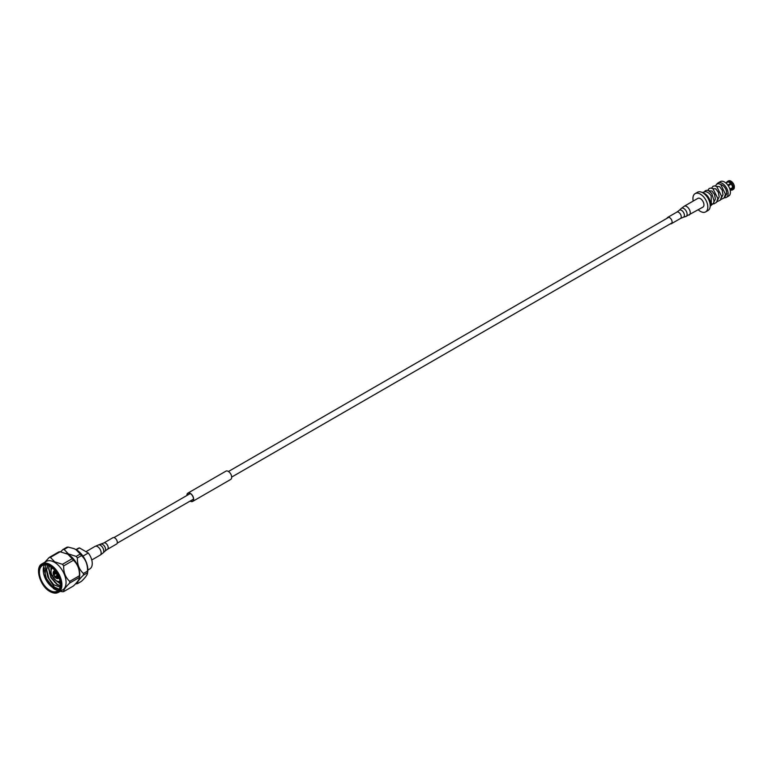<?xml version="1.0" encoding="UTF-8"?>
<svg xmlns="http://www.w3.org/2000/svg" width="773" height="773" viewBox="0 0 773 773"><rect width="100%" height="100%" fill="white"/><g stroke="black" fill="none" stroke-linecap="round" stroke-linejoin="round"><path stroke-width="1.16" d="M190.274 500.991A4.57 2.638 -120 0 0 192.564 501.213A4.57 2.638 -120 0 0 191.25 494.266A4.57 2.638 -120 0 0 187.994 493.3A4.57 2.638 -120 0 0 187.047 495.396M190.129 501.078A4.783 2.763 -120 0 0 192.67 501.406A4.783 2.763 -120 0 0 191.298 494.121A4.783 2.763 -120 0 0 187.887 493.116A4.783 2.763 -120 0 0 186.902 495.483M192.67 501.406L230.692 479.453A4.783 2.763 -120 0 0 229.32 472.168A4.783 2.763 -120 0 0 225.909 471.163L187.887 493.116M44.641 564.812A14.813 8.551 -120 0 0 44.621 576.909A14.813 8.551 -120 0 0 53.704 588.214L45.037 576.677L45.723 564.802M59.212 589.219L54.361 587.065L47.858 577.17L46.361 569.933L47.81 565.247M47.858 577.17L53.743 584.736L60.052 587.142M58.497 592.331L62.661 589.934A16.446 9.498 -120 0 0 65.174 576.755A16.446 9.498 -120 0 0 54.439 562.261A16.446 9.498 -120 0 0 46.216 561.449L42.051 563.846A16.446 9.498 60 0 1 50.274 564.667A16.446 9.498 60 0 1 61.019 579.151A16.446 9.498 60 0 1 58.497 592.331C56.139 593.635 53.308 593.374 50.013 591.538C39.935 586.34 34.514 567.16 42.051 563.846A16.446 9.498 60 0 0 38.65 571.595M53.337 588.417A16.446 9.498 -120 0 0 54.439 589.113A16.446 9.498 -120 0 0 56.178 589.973A16.446 9.498 -120 0 0 58.12 590.553M50.409 557.372L54.709 561.836L62.439 564.319L72.169 558.695L67.869 554.241L60.139 551.758L50.409 557.372A18.803 10.861 -120 0 0 49.163 557.488L58.893 551.864A18.803 10.861 60 0 1 60.139 551.758M44.795 562.271L49.163 557.488M56.4 590.06L53.424 588.369M66.178 553.41A16.446 9.498 60 0 1 66.41 553.497A16.446 9.498 60 0 1 68.15 554.347A16.446 9.498 60 0 1 79.638 576.416L79.416 578.011L79.435 577.421L69.705 583.045C65.473 587.18 63.463 590.031 63.695 591.596L73.425 585.982C77.658 581.847 79.658 578.996 79.435 577.421A18.803 10.861 60 0 0 79.435 575.75C79.667 569.315 77.667 564.145 73.425 560.261L63.695 565.875C63.454 572.32 65.463 577.479 69.705 581.373L79.435 575.75M64.12 549.458L68.42 553.912L76.15 556.396L80.237 554.038L75.938 549.584L73.976 548.637L68.208 547.1L64.12 549.458A18.803 10.861 -120 0 0 62.874 549.564L66.951 547.207A18.803 10.861 60 0 1 68.208 547.1M60.642 551.845L62.874 549.564M74.247 548.743A16.446 9.498 60 0 1 74.469 548.84A16.446 9.498 60 0 1 76.208 549.69A16.446 9.498 60 0 1 87.707 571.759L87.484 573.353L87.504 572.764L83.416 575.122C79.184 579.257 77.174 582.108 77.406 583.683L81.484 581.325C85.716 577.189 87.726 574.339 87.504 572.764A18.803 10.861 60 0 0 87.504 571.102C87.736 564.657 85.726 559.488 81.484 555.603L77.406 557.961C77.165 564.406 79.175 569.566 83.416 573.46L87.504 571.102M87.842 570.059L89.803 568.928A11.827 6.831 -120 0 0 88.296 553.024L79.484 547.931L76.324 549.758M82.972 556.096L88.296 553.024M60.371 583.944L57.366 581.402M54.883 582.446L51.347 577.479L49.443 572.977M52.632 583.741L49.095 578.774L47.201 574.271M58.99 589.567L53.984 588.05L46.853 580.069L44.061 569.575L44.225 567.865M49.897 566.213A14.813 8.551 -120 0 0 42.486 565.478A14.813 8.551 -120 0 0 40.215 577.354A14.813 8.551 -120 0 0 49.897 590.408A14.813 8.551 -120 0 0 60.371 584.359A14.813 8.551 -120 0 0 49.897 566.213M79.484 547.931A11.827 6.831 -120 0 0 77.976 548.444L76.005 549.574M83.416 575.122A18.803 10.861 -120 0 0 83.416 573.46M77.406 557.961A18.803 10.861 -120 0 0 76.15 556.396M80.237 554.038A18.803 10.861 60 0 1 81.484 555.603M77.406 583.683A18.803 10.861 -120 0 1 76.15 583.789L75.648 583.702M72.169 558.695A18.803 10.861 60 0 1 73.425 560.261M63.695 591.596A18.803 10.861 -120 0 1 62.439 591.712L60.313 591.287M69.705 583.045A18.803 10.861 -120 0 0 69.705 581.373M63.695 565.875A18.803 10.861 -120 0 0 62.439 564.319M60.294 585.857L57.067 584.581L50.97 577.692L48.612 568.638L49.105 565.788M60.371 583.866L56.545 581.016M51.018 569.933L50.883 566.831M53.743 584.736L49.008 578.822L46.641 569.769L47.945 565.295M60.313 585.644L57.347 584.427L51.25 577.528L48.892 568.474L49.298 565.884M60.352 583.557L57.405 581.422M51.221 569.218L51.144 567.015M57.724 574.783A1.073 0.618 -120 0 0 58.642 576.697M57.656 574.793A1.073 0.618 -120 0 0 58.622 576.658A1.073 0.618 60 0 1 57.656 574.793M57.163 576.233A1.073 0.618 -120 0 0 57.163 577.991A1.073 0.618 -120 0 0 57.163 576.233M56.7 576.146A1.073 0.618 -120 0 0 57.772 577.991A1.073 0.618 60 0 1 56.7 576.146M54.941 576.639A1.073 0.618 -120 0 0 55.956 576.059M55.096 576.552A1.073 0.618 -120 0 0 55.869 576.9A1.073 0.618 60 0 1 55.096 576.552M55.067 574.088A1.073 0.618 -120 0 0 53.772 572.638A1.073 0.618 -120 0 0 54.381 574.484M53.849 572.6A1.073 0.618 -120 0 0 54.525 574.397A1.073 0.618 60 0 1 53.849 572.6M55.26 571.334A1.073 0.618 -120 0 0 55.26 573.093A1.073 0.618 -120 0 0 55.26 571.334M54.806 571.247A1.073 0.618 -120 0 0 55.869 573.093A1.073 0.618 60 0 1 54.806 571.247M56.439 572.629A1.073 0.618 -120 0 0 57.453 574.291M56.555 572.803A1.073 0.618 -120 0 0 57.366 574.136A1.073 0.618 60 0 1 56.555 572.803M52.612 576.136L53.134 577.045L52.612 576.136L53.434 575.064A1.073 0.618 60 0 1 54.622 576.822A4.3 2.483 -120 0 0 56.207 578.175A4.3 2.483 -120 0 0 58.361 578.388A4.3 2.483 -120 0 0 59.019 577.624M58.429 578.349A4.3 2.483 -120 0 0 58.516 578.301A4.3 2.483 -120 0 0 59.067 577.75M53.54 574.967L55.675 573.73A1.073 0.618 -120 0 1 56.748 575.595L54.622 576.822A1.073 0.618 60 0 1 54.477 576.871L53.134 577.045M55.047 570.754A4.3 2.483 -120 0 0 54.062 570.938A4.3 2.483 -120 0 0 53.588 574.938M54.97 570.648A4.3 2.483 -120 0 0 54.207 570.851A4.3 2.483 -120 0 0 54.139 570.899M702.261 192.496L704.676 191.82A7.401 4.271 -120 0 1 707.788 192.438A7.401 4.271 -120 0 1 711.179 195.83L711.344 205.145L710.203 206.265M724.543 197.357L726.929 193.762L725.277 195.482M713.875 202.062L715.383 199.125L714.581 194.554L711.981 191.028L708.831 190.767M717.673 199.869L719.19 196.931L718.388 192.361L715.779 188.834L712.629 188.573M721.47 197.675L722.987 194.728L722.185 190.168L719.586 186.641L716.436 186.38M720.89 184.583A6.155 3.556 60 0 1 722.233 185.114A6.155 3.556 60 0 1 726.359 194.139M724.301 197.704A8.329 4.812 -120 0 0 726.398 197.357A8.329 4.812 -120 0 0 727.683 190.68A8.329 4.812 -120 0 0 722.233 183.336A8.329 4.812 -120 0 0 718.069 182.921A8.329 4.812 -120 0 0 717.035 183.945M718.069 182.921L720.349 181.607A8.329 4.812 60 0 1 724.514 182.013A8.329 4.812 60 0 1 729.963 189.356A8.329 4.812 60 0 1 728.688 196.042L726.398 197.357M710.223 205.666A8.329 4.812 -120 0 0 704.628 193.501A8.329 4.812 -120 0 0 702.783 192.777M710.136 204.343A8.329 4.812 -120 0 0 704.261 193.714A8.329 4.812 -120 0 0 703.884 193.511M693.226 201.048A10.542 6.087 60 0 1 695.111 193.637L697.497 192.255A10.542 6.087 60 0 1 702.773 192.777A10.542 6.087 60 0 1 709.653 202.062A10.542 6.087 60 0 1 708.039 210.498L705.643 211.889A10.542 6.087 60 0 1 700.377 211.367A10.542 6.087 60 0 1 698.28 209.802M695.111 193.637A10.542 6.087 60 0 1 700.377 194.158A10.542 6.087 60 0 1 707.256 203.444A10.542 6.087 60 0 1 705.643 211.889M732.698 183.124A4.058 2.348 -120 0 0 732.292 182.641L727.886 185.191M729.828 188.941L733.287 187.385A4.889 2.821 -120 0 0 731.828 183.626L728.311 185.81M733.287 187.385L734.35 186.776A4.889 2.821 -120 0 0 732.891 183.008L731.828 183.626M734.35 186.776L734.35 186.506A4.57 2.638 -120 0 0 733.007 183.037L732.891 183.008M729.954 189.337L733.992 186.998A4.058 2.348 -120 0 0 733.992 186.979M730.243 190.544L731.635 189.743A4.358 2.512 -120 0 1 731.258 189.897L731.828 190.168A4.889 2.821 -120 0 0 732.282 189.984L733.355 189.375A4.889 2.821 -120 0 0 734.35 187.472L730.012 189.54M732.282 189.984A4.889 2.821 -120 0 0 733.287 188.09M727.847 185.124L732.36 182.351A4.889 2.821 -120 0 0 730.9 181.143L730.9 181.143A4.889 2.821 60 0 0 729.441 180.669L726.118 183.191M731.297 182.969A4.889 2.821 -120 0 0 729.838 181.752A4.889 2.821 -120 0 0 728.379 181.288M725.934 183.037L727.857 181.326A4.889 2.821 -120 0 0 727.393 181.51A4.889 2.821 -120 0 0 726.543 182.621M727.857 181.326L728.92 180.718A4.889 2.821 -120 0 0 728.456 180.901L727.393 181.51M732.36 182.351L732.475 182.389A4.57 2.638 -120 0 0 731.132 181.269A4.57 2.638 -120 0 0 731.016 181.211M731.587 190.052L730.727 189.936M732.524 187.385A4.358 2.512 -120 0 0 731.258 184.119M731.635 189.743A4.358 2.512 -120 0 0 732.524 188.09M730.727 183.462A4.358 2.512 -120 0 0 729.461 182.409A4.358 2.512 -120 0 0 728.195 181.993M727.664 182.042A4.358 2.512 -120 0 0 727.277 182.196L725.895 182.998M667.06 218.266A3.652 2.106 60 0 1 667.708 217.397A3.652 2.106 60 0 1 668.143 217.242A3.652 2.106 60 0 1 671.553 219.861A3.652 2.106 60 0 1 671.36 223.735A3.652 2.106 60 0 1 670.916 223.89A3.652 2.106 60 0 1 670.288 223.861M689.216 215.039A5.053 2.918 60 0 0 689.477 209.686A5.053 2.918 60 0 0 684.772 206.072A5.053 2.918 60 0 0 684.163 206.285L697.845 198.381A5.053 2.918 60 0 1 698.463 198.168A5.053 2.918 60 0 1 703.169 201.792A5.053 2.918 60 0 1 702.899 207.135L685.806 216.508A4.667 2.696 60 0 1 685.583 216.556M103.775 542.984A3.652 2.106 -120 0 1 106.945 544.366A3.652 2.106 -120 0 1 108.075 548.472A3.652 2.106 -120 0 1 107.437 549.313L116.559 544.047A3.652 2.106 -120 0 0 117.196 543.206A3.652 2.106 -120 0 0 116.076 539.1A3.652 2.106 -120 0 0 112.906 537.708L103.775 542.984L98.451 544.936A4.667 2.696 -120 0 1 102.355 547.11A4.667 2.696 -120 0 1 103.592 552.086A4.667 2.696 -120 0 1 103.08 552.946L100.103 555.159A5.053 2.918 -120 0 0 100.983 553.999A5.053 2.918 -120 0 0 99.427 548.328A5.053 2.918 -120 0 0 95.04 546.405L98.451 544.936M49.897 591.297A15.904 9.179 -120 0 0 61.144 584.803A15.904 9.179 -120 0 0 49.897 565.324A15.904 9.179 -120 0 0 38.65 571.817A15.904 9.179 -120 0 0 49.897 591.297M52.516 568.107A7.527 4.348 -120 0 0 51.462 574.165A7.527 4.348 -120 0 0 56.361 580.726A7.527 4.348 -120 0 0 60.043 581.141M51.037 571.295A8.068 4.657 60 0 1 52.158 567.797M667.708 217.397L676.829 212.131A3.652 2.106 60 0 1 677.274 211.976A3.652 2.106 60 0 1 680.675 214.594A3.652 2.106 60 0 1 680.482 218.469L683.264 217.271A4.049 2.338 60 0 1 683.061 217.31M676.829 212.131L679.254 210.324A4.049 2.338 60 0 1 679.998 209.966A4.049 2.338 60 0 1 683.883 213.106A4.049 2.338 60 0 1 683.264 217.271L685.806 216.508A4.667 2.696 60 0 0 686.521 211.715A4.667 2.696 60 0 0 682.047 208.082A4.667 2.696 60 0 0 681.187 208.497L684.163 206.285M107.437 549.313L105.012 551.12A4.049 2.338 -120 0 0 105.457 550.376A4.049 2.338 -120 0 0 104.374 546.057A4.049 2.338 -120 0 0 101.002 544.182M117.206 543.177L193.511 499.116M231.678 477.086L672.008 222.866M113.979 537.593L190.284 493.532M228.45 471.501L668.78 217.281M66.41 553.497L65.908 553.294M74.469 548.84L73.976 548.637M52.709 567.372C49.52 570.774 50.767 575.305 56.468 580.967C58.941 581.905 60.371 582.03 60.777 581.344M710.513 205.956L713.479 203.289L714.03 200.864L711.759 193.492L708.522 190.622L707.102 190.255L705.324 190.699L704.261 191.936M712.194 203.888L713.904 203.859L716.503 202.342L717.837 198.545L712.986 188.776L710.947 188.061L709.15 188.486L707.836 190.371M716.938 201.743L720.31 200.149L721.634 196.352L716.774 186.573L714.745 185.868L712.948 186.293L711.633 188.177M720.736 199.55L724.098 197.965L725.441 194.207L720.687 184.447L718.513 183.665L716.735 184.109L715.44 185.984M671.36 223.735L680.482 218.469M679.254 210.324L681.187 208.497M95.04 546.405L85.938 551.661M100.103 555.159L91.755 559.981M105.012 551.12L103.08 552.946"/></g></svg>

